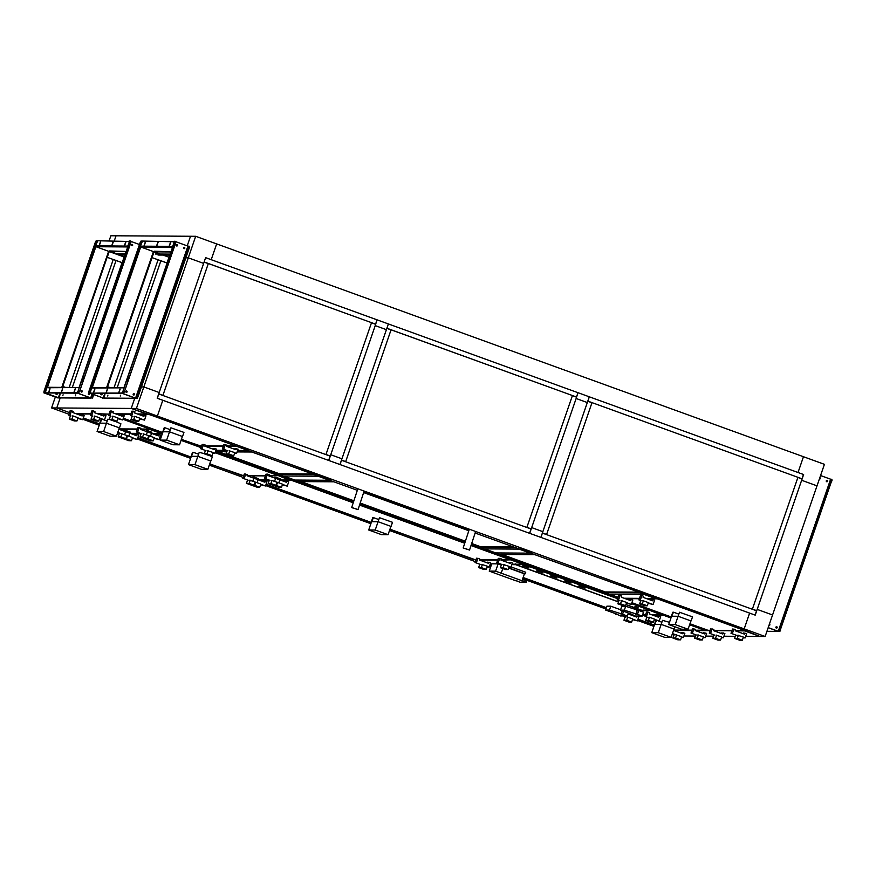 <?xml version="1.0" encoding="UTF-8"?>
<svg xmlns="http://www.w3.org/2000/svg" width="876" height="876" viewBox="0 0 876 876"><rect width="100%" height="100%" fill="white"/><g stroke="black" fill="none" stroke-linecap="round" stroke-linejoin="round"><path stroke-width="1.31" d="M68.908 414.217L51.575 407.931L56.754 407.964L69.478 412.574L56.754 407.964L60.214 397.912L56.754 407.964L131.236 408.435L134.696 398.383L131.236 408.435L146.61 414.009L137.335 413.943M130.907 413.91L115.577 413.811M109.029 414.14L97.324 413.691M90.907 413.647L75.577 413.56M125.005 254.806L119.399 254.774L124.403 256.58L110.595 251.576L126.089 251.675M123.91 387.772L167.13 262.964L151.942 257.588L166.878 262.964L169.101 257.226L162.859 255.047M155.238 254.007L170.185 254.106L160.056 254.029L153.913 251.85L170.919 251.959M116.607 253.755L125.356 253.81L116.607 253.766L110.661 251.401L109.215 251.576L107.244 257.314L122.049 262.68L79.081 387.488M109.117 240.845L110.858 235.764L116.037 235.797L114.285 240.878L116.037 235.797L190.519 236.268L187.223 245.849L190.519 236.268L195.687 236.301L803.467 456.725L798.025 472.503L803.467 456.725L824.425 464.324L817.012 485.841L801.639 480.267L817.012 485.841L772.555 614.963L757.182 609.389L803.62 474.529L211.215 259.69L216.646 243.9L211.215 259.69L205.63 257.654L159.191 392.514L143.817 386.94L159.191 392.514L157.22 398.251L749.615 613.101L744.184 628.88L749.615 613.101L755.211 615.127L757.182 609.389L772.555 614.963L765.142 636.491L744.184 628.88L740.384 628.858L744.184 628.88L157.373 416.067L162.805 400.288L157.373 416.067L153.574 416.045L329.858 480.289M169.834 255.091L158.03 255.025M116.048 260.5L72.336 387.444L116.048 260.5M109.215 251.576L124.031 256.942L122.301 262.68L107.113 257.314L62.787 386.436L65.459 387.4L62.645 386.425L62.459 387.378M69.193 387.422L113.256 259.493L69.193 387.422M195.687 236.301L188.285 257.818L185.865 257.807L188.285 257.818L203.648 263.402L188.285 257.818L136.415 408.468L157.373 416.067L153.574 416.045L131.236 408.435L136.415 408.468M141.408 386.929L143.817 386.94L141.408 386.929M83.308 418.082L99.656 424.017M137.795 437.847L191.034 457.152M209.692 463.919L243.692 475.756M266.052 484.362L371.271 522.523M389.93 529.29L475.909 559.972M489.739 565.48L491.009 565.951M523.092 577.58L606.356 607.78M637.98 619.244L654.339 625.179M82.892 419.286L99.24 425.21M137.379 439.04L190.618 458.356M209.276 465.123L243.134 477.398M265.647 485.567L370.855 523.717M389.513 530.484L475.35 561.615M489.334 566.684L490.604 567.144M522.687 578.784L605.94 608.973M637.564 620.449L653.923 626.384M363.737 492.257L468.934 530.407L363.737 492.257M475.12 533.024L745.98 630.884L759.963 636.458L744.6 630.884L735.325 630.819M673.567 630.435L691.876 630.545M695.314 630.567L710.129 630.665M713.568 630.687L731.876 630.797M683.926 635.976L695.314 636.042M705.684 636.107L713.568 636.162M723.937 636.228L735.325 636.294M745.684 636.359L765.142 636.491M56.655 393.193L56.228 394.419M55.44 396.708L51.575 407.931M689.949 623.843L703.143 628.629L700.384 628.607L705.979 630.632L708.739 630.654L689.642 624.708M670.983 617.941L631.574 603.652M617.602 598.582L471.058 545.43M464.762 543.153L359.554 505.003M353.258 502.714L215.08 452.596M201.097 447.526L181.069 440.267M140.642 429.404L151.296 429.47L162.41 433.5L123.001 419.21M671.29 617.065L631.881 602.776M608.152 594.114L484.132 548.814M465.046 542.277L359.85 504.116L465.046 542.277M293.646 480.059L215.386 451.731L283.211 475.964L215.496 451.403L226.753 451.852M200.286 445.862L181.376 439.391M162.717 432.624L123.308 418.334M154.045 251.85L107.617 386.71L110.288 387.685L107.617 386.71L107.288 387.663M114.033 387.707L158.085 259.778L114.033 387.707M160.877 260.785L117.165 387.729L160.877 260.785M377.195 319.882L388.375 323.934L341.947 458.794L330.767 454.743L341.947 458.794L339.965 464.532L328.785 460.48L375.224 325.62L386.404 329.672L375.224 325.62L377.041 319.882M589.428 396.85L803.478 474.485L802 478.789L587.949 401.153L589.274 396.85L542.857 531.666L531.677 527.604L542.857 531.666L540.875 537.404L529.706 533.342L576.134 398.492L587.314 402.544L576.134 398.492L577.952 392.744M589.296 396.806L578.116 392.744M128.783 436.171L130.196 432.076L128.52 431.463L128.126 432.613L118.851 429.251L137.193 429.382M149.916 429.459L161.096 433.51L149.916 429.459M130.064 433.313L140.434 433.379M151.822 433.456L162.41 433.521M639.622 610.802L650.222 610.517L661.281 614.919L651.481 610.879L662.661 614.93L652.007 614.864M630.249 614.722L631.673 614.733M642.645 614.799L645.579 614.821M247.152 475.777L265.461 475.898M268.899 475.92L278.294 475.624L289.354 480.026L279.553 475.986L290.733 480.037L280.079 479.971M258.321 479.829L268.691 479.895M479.358 559.994L497.667 560.114M501.116 560.136L510.511 559.841L522.95 564.253L511.989 564.188M490.242 564.045L491.666 564.056M498.849 564.1L500.908 564.111M608.141 594.169L618.051 597.268L609.521 594.18L644.002 594.399L655.182 598.45L645.382 594.41L656.562 598.461L645.897 598.396M624.15 598.253L639.48 598.352M201.546 446.212L200.166 446.212M204.995 446.234L223.303 446.355M226.753 446.377L236.148 446.092L248.587 450.494L237.626 450.428L247.514 450.494L251.708 451.994L237.111 451.917M215.879 450.286L226.545 450.363L215.879 450.286M484.614 548.88L519.096 549.099L530.276 553.15L520.475 549.099L531.655 553.161L495.783 552.931L484.614 548.88L494.403 552.92L484.614 548.88M283.693 476.007L318.185 476.226L329.354 480.278L319.565 476.237L330.734 480.289L294.873 480.07L283.693 476.007L293.493 480.059L283.693 476.007M218.836 451.808L279.433 473.785M279.192 474.485L314.298 474.715L318.492 476.226L283.386 476.007L279.192 474.485L279.444 473.774L312.316 473.982M247.689 450.538L319.422 476.183L247.711 450.494M515.515 563.892L515.745 564.692L618.478 601.943M642.207 616.091L643.532 612.215L638.79 610.495L637.454 614.372L642.207 616.091L635.308 616.047L630.72 613.846M620.471 610.123L621.807 606.258L625.672 606.28L624.336 610.156L620.471 610.123L632.067 614.339L630.556 614.328M637.454 614.372L624.336 610.156M638.79 610.495L625.672 606.28M637.268 610.484L635.932 614.361M526.345 582.31L526.848 580.876L523.213 579.551L522.72 580.985L526.345 582.31L519.972 582.266L516.424 580.7M498.126 563.848L491.754 563.805L489.235 571.119L495.608 571.163L498.126 563.848L501.324 564.998M516.336 580.952L489.235 571.119M508.693 567.834L525.184 573.813L525.731 572.236L511.047 566.914M495.608 571.163L501.203 573.189L502.791 568.579M522.72 580.985L501.203 573.189M499.681 564.407L501.74 564.418M525.184 573.813L524.395 573.813L521.921 580.985M523.213 579.551L522.414 579.551M524.395 573.813L508.617 568.086M623.592 611.262L622.551 614.273L627.304 615.992L628.344 612.981M627.304 615.992L624.807 615.981M623.383 615.97L620.405 615.948L615.817 613.747M605.579 610.035L606.915 606.159L610.769 606.181L609.444 610.057L605.579 610.035L617.175 614.24L615.653 614.229M622.551 614.273L609.444 610.057M620.602 609.751L610.769 606.181M622.245 610.769L621.04 614.262M109.938 436.149L116.453 436.182L103.609 431.529L97.083 431.485L109.938 436.149M119.322 427.86L106.467 423.207L119.322 427.86L116.453 436.182M110.179 419.681L107.847 419.188L103.609 431.529M107.847 419.188L106.467 423.207L99.952 423.163L97.083 431.485M101.813 419.374L99.875 423.371M101.211 419.155L99.765 423.217M106.708 420.896L103.795 419.845M119.508 427.816L120.899 423.798L114.887 421.181M141.638 433.817L136.327 431.89L141.638 433.817L141.003 433.817L139.919 436.971L142.613 436.993L147.639 438.81L144.945 438.799L139.919 436.971M150.53 436.314L151.942 432.207L149.325 431.594M150.267 431.605L149.873 432.755L140.51 429.36L140.905 428.211L137.817 427.587L136.327 431.89M139.229 427.597L137.751 431.901M143.062 433.828L148.723 435.657L147.639 438.81M142.613 436.993L143.697 433.839M117.603 432.853L121.304 433.697L117.756 432.405M128.52 431.463L127.578 431.463M121.304 433.697L126.976 435.525L125.881 438.679L123.198 438.657L118.161 436.839L120.855 436.85L125.881 438.679M118.161 436.839L119.256 433.675L119.892 433.686M120.855 436.85L121.939 433.697M77.844 418.432L82.749 419.703L77.997 417.983M70.989 415.947L68.613 415.082L70.989 415.947L70.354 415.947L69.27 419.1L71.952 419.122L76.989 420.94L74.296 420.929L69.27 419.1M82.749 419.703L84.227 415.399L82.552 414.797L82.158 415.947L72.796 412.552L73.19 411.402L71.514 410.789L70.091 410.778L68.613 415.082M71.514 410.789L70.036 415.093M82.552 414.797L81.129 414.786L80.888 415.487M76.989 420.94L78.073 417.786L73.037 415.958L71.952 419.122M72.401 415.958L73.037 415.958M99.601 418.575L104.496 419.845L99.754 418.126M92.736 416.089L90.359 415.224L92.736 416.089L92.1 416.078L91.016 419.243L93.71 419.254L98.736 421.082L96.042 421.06L91.016 419.243M104.496 419.845L105.985 415.542L104.299 414.928L103.905 416.078L94.542 412.684L94.947 411.534L93.261 410.932L91.849 410.921L90.359 415.224M93.261 410.932L91.783 415.235M104.299 414.928L102.645 415.618M98.736 421.082L99.82 417.918L94.794 416.1L93.71 419.254M94.159 416.089L94.794 416.1M663.548 615.248L670.961 618.029M664.621 637.312L671.136 637.356L658.281 632.691L651.766 632.647L664.621 637.312M674.005 629.034L661.15 624.369L674.005 629.034L671.136 637.356M669.483 622.31L662.53 620.35L658.281 632.691M662.53 620.35L661.15 624.369L654.624 624.325L651.766 632.647M656.485 620.537L654.558 624.544M655.883 620.317L654.438 624.38M661.391 622.07L658.467 621.007M696.321 634.99L691.011 633.063L696.321 634.99L695.686 634.98L694.591 638.144L697.285 638.155L702.311 639.984L699.628 639.962L694.591 638.144M703.176 637.476L705.147 637.684L703.329 637.027M705.147 637.684L706.625 633.381L703.527 632.757L703.286 633.457M704.95 632.768L704.556 633.917L695.194 630.523L695.588 629.373L692.489 628.76L691.011 633.063M693.912 628.771L692.434 633.074M697.734 635.001L703.406 636.819L702.311 639.984M697.285 638.155L698.369 635.001M672.286 634.027L675.987 634.859L672.439 633.567M681.429 637.334L683.389 637.542L681.583 636.885M683.389 637.542L684.868 633.238L681.78 632.625L681.539 633.326M673.524 630.413L682.798 633.775L683.192 632.636M675.987 634.859L681.648 636.688L680.564 639.841L677.871 639.83L672.845 638.002L675.538 638.024L680.564 639.841M672.845 638.002L673.929 634.848L674.564 634.848M675.538 638.024L676.622 634.859M632.527 619.606L637.421 620.876L632.68 619.157M625.661 617.109L623.285 616.255L625.661 617.109L625.026 617.109L623.942 620.263L626.636 620.285L631.662 622.113L628.968 622.091L623.942 620.263M637.509 616.058L638.911 616.573L637.421 620.876M637.191 616.058L636.83 617.109L628.026 613.912M635.779 616.047L635.571 616.649M631.662 622.113L632.746 618.949L627.72 617.131L626.636 620.285M627.085 617.12L627.72 617.131M654.273 619.737L659.179 621.007L654.438 619.288M647.419 617.252L645.043 616.386L647.419 617.252L646.784 617.252L645.7 620.405L648.382 620.416L653.419 622.245L650.726 622.234L645.7 620.405M659.179 621.007L660.657 616.704L658.982 616.102L658.588 617.252L649.226 613.846L649.62 612.707L647.944 612.094L646.521 612.083L645.043 616.386M647.944 612.094L646.466 616.397M658.982 616.102L657.558 616.091L657.318 616.792M653.419 622.245L654.503 619.091L649.466 617.262L648.382 620.416M648.842 617.262L649.466 617.262M148.865 414.337L236.082 446.059L226.742 445.993M201.688 445.84L199.356 445.818L201.677 445.873M172.999 444.756L179.514 444.8L166.659 440.135L160.144 440.102L172.999 444.756M182.383 436.478L169.528 431.813L182.383 436.478L179.514 444.8M182.569 436.423L183.949 432.405L170.908 427.806L166.659 440.135M170.908 427.806L169.528 431.813L163.002 431.78L160.144 440.102M169.769 429.514L164.94 427.762L162.936 431.988M164.94 427.762L164.195 427.816L162.816 431.824M227.749 450.801L222.438 448.873L227.749 450.801L227.114 450.79L226.03 453.943L228.713 453.965L233.75 455.794L231.056 455.772L226.03 453.943M234.615 453.286L236.575 453.494L234.768 452.837M236.575 453.494L238.053 449.191L234.954 448.567L234.724 449.268M236.378 448.578L235.983 449.727L226.621 446.333L227.015 445.183L223.917 444.57L222.438 448.873M225.34 444.57L223.862 448.873M229.173 450.801L234.834 452.629L233.75 455.794M228.713 453.965L229.808 450.811M205.991 450.658L200.692 448.731L205.991 450.658L205.356 450.658L204.272 453.812L206.966 453.823L211.992 455.651L209.309 455.63L204.272 453.812M212.857 453.144L214.817 453.352L213.01 452.695M214.817 453.352L216.306 449.049L213.207 448.435L212.967 449.125M214.631 448.435L214.237 449.585L204.874 446.191L205.269 445.041L202.17 444.428L200.692 448.731M203.593 444.439L202.104 448.742M207.415 450.669L213.076 452.498L211.992 455.651M206.966 453.823L208.05 450.669M117.844 418.684L122.749 419.954L118.008 418.235M110.989 416.199L108.613 415.344L110.989 416.199L110.354 416.199L109.27 419.352L111.953 419.374L116.99 421.192L114.296 421.181L109.27 419.352M122.749 419.954L124.228 415.651L122.552 415.049L122.158 416.199L112.796 412.804L113.19 411.654L111.515 411.041L110.091 411.03L108.613 415.344M111.515 411.041L110.037 415.344M122.552 415.049L121.129 415.038L120.888 415.739M116.99 421.192L118.074 418.038L113.048 416.209L111.953 419.374M112.413 416.209L113.048 416.209M139.602 418.827L144.496 420.097L139.755 418.378M132.736 416.341L130.371 415.476L132.736 416.341L132.112 416.33L131.017 419.495L133.71 419.505L138.737 421.334L136.054 421.312L131.017 419.495M144.496 420.097L145.985 415.793L144.31 415.18L143.916 416.33L134.554 412.935L134.948 411.786L133.272 411.183L131.849 411.173L130.371 415.476M133.272 411.183L131.783 415.487M144.31 415.18L142.646 415.87M138.737 421.334L139.832 418.18L134.794 416.352L133.71 419.505M134.159 416.352L134.794 416.352M291.62 480.355L353.236 502.802M476.04 559.6L473.73 559.578L389.962 529.203L473.719 559.578L476.029 559.633M381.553 534.656L388.068 534.688L375.213 530.035L368.697 529.991L381.553 534.656M390.937 526.366L378.082 521.713L390.937 526.366L388.068 534.688M391.123 526.323L392.503 522.304L379.461 517.694L375.213 530.035M379.461 517.694L378.082 521.713L371.566 521.669L368.697 529.991M378.322 519.402L373.494 517.65L371.49 521.877M373.494 517.65L372.749 517.705L371.369 521.724M502.112 564.549L496.801 562.633L502.112 564.549L501.477 564.549L500.393 567.703L503.076 567.725L508.113 569.542L505.419 569.531L500.393 567.703M508.967 567.046L510.938 567.243L509.131 566.597M510.938 567.243L512.416 562.94L509.317 562.326L509.076 563.027M510.741 562.337L510.347 563.487L500.984 560.092L501.379 558.943L498.28 558.319L496.801 562.633M499.703 558.33L498.225 562.633M503.536 564.56L509.197 566.389L508.113 569.542M503.076 567.725L504.171 564.571M480.355 564.418L475.044 562.491L480.355 564.418L479.72 564.407L478.635 567.571L481.329 567.582L486.355 569.411L483.661 569.389L478.635 567.571M487.22 566.903L489.18 567.111L487.374 566.454M489.18 567.111L490.67 562.808L487.571 562.184L487.33 562.885M488.983 562.195L488.589 563.345L479.238 559.95L479.632 558.8L476.533 558.187L475.044 562.491M477.946 558.198L476.467 562.502M481.778 564.429L487.439 566.257L486.355 569.411M481.329 567.582L482.413 564.429M260.599 484.713L265.494 485.983L260.752 484.264M265.494 485.983L266.983 481.68L265.297 481.077L264.902 482.216L255.54 478.822L255.945 477.683L254.259 477.07L252.846 477.059L252.606 477.759M254.259 477.07L252.846 481.176M265.297 481.077L263.884 481.066L263.643 481.767M257.04 487.198L252.014 485.381L254.708 485.392L259.734 487.22L257.04 487.198M259.734 487.22L260.818 484.067L255.792 482.238L254.708 485.392M255.168 482.238L255.792 482.238M282.346 484.855L287.251 486.125L282.51 484.406M287.251 486.125L288.73 481.822L287.054 481.209L286.66 482.358L277.298 478.964L277.692 477.814L276.017 477.212L274.593 477.201L274.352 477.891M276.017 477.212L274.604 481.307M287.054 481.209L285.631 481.198L285.39 481.899M278.798 487.341L273.772 485.512L276.455 485.534L281.492 487.363L278.798 487.341M281.492 487.363L282.576 484.198L277.55 482.38L276.455 485.534M276.915 482.369L277.55 482.38M657.438 598.779L744.655 630.501L735.314 630.446L744.83 630.534M710.25 630.282L707.928 630.271L710.239 630.315M681.572 629.209L688.087 629.242L675.232 624.588L668.716 624.544L681.572 629.209M690.945 620.92L678.101 616.266L690.945 620.92L688.087 629.242M691.142 620.876L692.522 616.857L679.48 612.247L675.232 624.588M679.48 612.247L678.101 616.266L671.574 616.222L668.716 624.544M678.342 613.956L673.513 612.204L671.509 616.43M673.513 612.204L672.768 612.258L671.388 616.277M736.322 635.242L731.011 633.315L736.322 635.242L735.687 635.231L734.603 638.396L737.285 638.407L742.322 640.236L739.629 640.214L734.603 638.396M743.177 637.728L745.148 637.936L743.341 637.279M745.148 637.936L746.626 633.633L743.527 633.009L743.286 633.709M744.95 633.019L744.556 634.169L735.194 630.775L735.588 629.625L732.489 629.012L731.011 633.315M733.913 629.023L732.435 633.326M737.745 635.253L743.406 637.082L742.322 640.236M737.285 638.407L738.38 635.253M714.564 635.1L709.253 633.173L714.564 635.1L713.929 635.1L712.845 638.254L715.539 638.275L720.565 640.093L717.871 640.082L712.845 638.254M721.43 637.586L723.39 637.794L721.583 637.137M723.39 637.794L724.879 633.49L721.78 632.877L721.539 633.578M723.204 632.888L722.799 634.038L713.447 630.632L713.841 629.494L710.743 628.869L709.253 633.173M712.155 628.88L710.677 633.184M715.988 635.111L721.649 636.94L720.565 640.093M715.539 638.275L716.623 635.111M626.417 603.137L631.322 604.407L626.57 602.688M619.562 600.64L617.186 599.786L619.562 600.64L618.927 600.64L617.843 603.794L620.526 603.816L625.563 605.644L622.869 605.623L617.843 603.794M631.322 604.407L632.8 600.104L631.125 599.491L630.731 600.64L621.369 597.246L621.763 596.096L620.088 595.494L618.664 595.483L617.186 599.786M620.088 595.494L618.609 599.797M631.125 599.491L629.702 599.48L629.461 600.18M625.563 605.644L626.647 602.48L621.61 600.662L620.526 603.816M620.985 600.651L621.61 600.662M648.174 603.268L653.069 604.539L648.328 602.819M641.309 600.783L638.933 599.918L641.309 600.783L640.674 600.783L639.59 603.936L642.283 603.947L647.309 605.776L644.616 605.765L639.59 603.936M653.069 604.539L654.558 600.235L652.883 599.633L652.478 600.783L643.126 597.377L643.521 596.238L641.845 595.625L640.422 595.614L638.933 599.918M641.845 595.625L640.356 599.929M652.883 599.633L651.459 599.622L651.218 600.323M647.309 605.776L648.393 602.622L643.367 600.794L642.283 603.947M642.732 600.794L643.367 600.794M158.841 394.003L330.132 456.122L328.653 460.426L157.351 398.306L158.676 394.003M325.96 454.513L371.479 322.806L375.673 324.328L330.318 456.035L325.96 454.513L371.479 322.806M330.318 456.035L326.124 454.513M205.772 257.708L377.063 319.828L375.574 324.131L204.13 262.012L205.608 257.708M375.574 324.131L204.283 262.012M162.936 395.328L158.742 393.806L204.097 262.11L208.291 263.621L162.936 395.328L158.731 393.861M352.283 507.795L357.463 509.427L352.283 507.795M358.021 509.514L351.681 507.522L358.021 509.514M463.776 548.223L468.967 549.854L463.776 548.223M469.514 549.953L463.174 547.96L469.514 549.953M341.585 460.283L531.042 528.995L529.564 533.298L340.107 464.587L341.432 460.283M526.87 527.374L572.389 395.678L576.583 397.2L531.228 528.896L526.87 527.374L572.389 395.678M531.228 528.896L527.045 527.374M388.517 323.989L577.974 392.7L576.496 397.003L386.874 328.292L388.364 323.989M576.496 397.003L387.039 328.292M345.691 461.608L341.498 460.086L386.842 328.38L391.035 329.902L345.691 461.608L341.476 460.141M542.496 533.145L756.546 610.78L755.068 615.083L541.018 537.448L542.343 533.145M752.375 609.159L797.894 477.464L802.087 478.986L756.733 610.682L752.375 609.159L797.894 477.464M756.733 610.682L752.55 609.159M802 478.789L587.949 401.153M546.602 534.47L542.408 532.947L587.763 401.252L591.946 402.774L546.602 534.47L542.397 533.002M300.983 481.603L353.893 500.787M360.189 503.065L465.386 541.226M471.682 543.503L480.355 546.646L513.226 546.843M293.635 480.103L353.663 501.51M359.959 503.788L465.156 541.948M471.452 544.226L484.121 548.825M480.114 547.358L515.219 547.577L519.402 549.099L484.297 548.88L480.114 547.358L480.355 546.635M468.824 530.746L363.628 492.586M357.331 490.308L329.847 480.333M333.865 481.8L298.76 481.581L294.566 480.059L329.672 480.289L333.865 481.8M243.835 475.383L241.502 475.361L243.824 475.416M201.316 469.284L207.831 469.328L194.976 464.663L188.46 464.619L201.316 469.284M210.7 461.006L197.845 456.341L210.7 461.006L207.831 469.328M204.327 453.669L199.224 452.323L194.976 464.663M199.224 452.323L197.845 456.341L191.329 456.297L188.46 464.619M198.085 454.042L193.257 452.29L191.253 456.516M193.257 452.29L192.523 452.334L191.132 456.352M210.886 460.951L212.277 456.933L209.769 455.64M269.896 480.333L264.596 478.416L269.896 480.333L269.26 480.333L268.176 483.486L270.87 483.508L275.896 485.326L273.213 485.315L268.176 483.486M278.798 482.829L280.211 478.723L277.593 478.11M278.535 478.121L278.141 479.271L268.779 475.876L269.173 474.726L266.074 474.102L264.596 478.416M267.498 474.113L266.008 478.416M271.319 480.344L276.98 482.172L275.896 485.326M270.87 483.508L271.954 480.355M248.149 480.201L242.838 478.274L248.149 480.201L247.514 480.19L246.43 483.355L249.112 483.366L254.149 485.195L251.456 485.173L246.43 483.355M257.04 482.698L258.453 478.592L255.836 477.978M256.777 477.978L256.383 479.128L247.021 475.734L247.415 474.584L244.316 473.971L242.838 478.274M245.74 473.982L244.262 478.285M249.572 480.212L255.234 482.041L254.149 485.195M249.112 483.366L250.207 480.212M132.342 438.197L137.236 439.467L132.495 437.748M137.236 439.467L138.715 435.164L137.039 434.562L136.645 435.7L127.283 432.306L127.677 431.156L126.002 430.554L124.578 430.543L124.337 431.244M126.002 430.554L124.589 434.66M137.039 434.562L135.616 434.551L135.375 435.241M128.783 440.683L123.757 438.865L126.44 438.876L131.477 440.705L128.783 440.683M131.477 440.705L132.561 437.551L127.535 435.722L126.44 438.876M126.9 435.722L127.535 435.722M154.088 438.339L158.983 439.61L154.242 437.89M158.983 439.61L160.472 435.306L158.797 434.693L158.403 435.843L149.04 432.448L149.435 431.299L147.759 430.696L146.336 430.685L146.095 431.375M147.759 430.696L146.347 434.792M158.797 434.693L157.373 434.682L157.132 435.383M150.541 440.825L145.504 438.996L148.197 439.018L153.223 440.836L150.541 440.825M153.223 440.836L154.318 437.682L149.281 435.865L148.197 439.018M148.657 435.854L149.281 435.865M501.904 554.464L605.261 591.946L638.133 592.143M609.028 594.125L494.546 552.975L609.039 594.114M605.02 592.658L640.126 592.877L644.309 594.399L609.203 594.18L605.02 592.658L605.261 591.935M530.757 553.205L645.24 594.355L530.779 553.15M534.776 554.672L499.67 554.453L495.477 552.931L530.582 553.15L534.776 554.672M522.819 565.71L529.06 567.911L522.819 565.71M536.791 570.78L543.032 572.981L536.791 570.78M550.763 575.839L557.005 578.05L550.763 575.839M564.735 580.908L570.977 583.12L564.735 580.908M578.707 585.978L584.949 588.179L578.707 585.978M634.947 606.378L638.067 607.473L634.947 606.378M528.699 567.659L523.169 565.754M542.671 572.729L537.141 570.823M556.643 577.799L551.114 575.893M570.615 582.858L565.086 580.963M584.588 587.927L579.058 586.022M636.863 606.937L636.195 606.707M515.844 564.582L618.522 601.823L515.855 564.593L523.749 564.637L523.443 563.936M631.552 603.739L650.868 610.156L642.929 610.101M523.771 564.56L617.569 598.669M523.968 564.089L523.749 564.637M131.969 245.729A0.69 0.668 90.4 0 0 131.98 244.371A0.69 0.668 90.4 0 1 132.199 244.404A0.69 0.668 90.4 0 0 132.024 244.36M125.772 241.776L124.556 245.214L125.772 241.776M113.146 241.699L111.931 245.138L113.146 241.699M100.521 241.623L99.306 245.061L100.521 241.623M126.166 251.456L109.566 250.941M128.126 246.933L127.984 246.167M129.604 241.48L97.696 240.769L95.593 245.871L96.01 246.725L95.999 246.068L96.01 246.725L127.721 246.933M95.593 245.871L127.754 246.079L129.254 242.488M129.188 240.977L129.013 242.4M124.797 245.094L125.903 242.039M112.161 245.006L113.278 241.951M99.535 244.93L100.641 241.875M132.013 245.729A0.69 0.668 90.4 0 0 132.199 244.404A0.69 0.668 90.4 0 1 132.013 245.729M88.958 393.357A0.69 0.668 -89.6 0 1 88.947 394.726A0.69 0.668 90.4 0 0 89.21 393.39A0.69 0.668 90.4 0 0 88.334 393.915A0.69 0.668 90.4 0 0 88.991 394.726A0.69 0.668 90.4 0 0 88.958 393.357M88.903 394.715A0.69 0.668 90.4 0 0 88.914 393.357M81.632 390.696A0.69 0.668 -89.6 0 1 81.632 392.065A0.69 0.668 90.4 0 0 81.632 390.696M81.588 392.065A0.69 0.668 90.4 0 0 81.599 390.707M56.349 394.474A0.69 0.668 -89.6 0 1 56.579 393.149A0.69 0.668 -89.6 0 1 57.236 393.948A0.69 0.668 -89.6 0 1 56.349 394.474M56.524 394.518A0.69 0.668 -89.6 0 0 56.535 393.149A0.69 0.668 -89.6 0 1 56.524 394.518A0.69 0.668 -89.6 0 0 56.491 393.149M48.727 392.032L49.943 388.594L48.727 392.032M48.936 391.9L50.041 388.845M61.353 392.109L62.568 388.67L61.353 392.109M61.561 391.977L62.667 388.922M73.978 392.196L75.172 388.747L73.978 392.196M74.186 392.054L75.292 388.999M63.105 394.824L62.798 395.689L63.105 394.824M75.73 394.901L75.424 395.766L75.73 394.901M78.008 393.171L79.486 391.747L130.699 240.977L129.79 240.977L77.427 393.05L90.94 398M90.776 398.109L59.305 397.912L60.258 393.061M90.436 397.989L58.977 397.792M79.716 387.531L46.746 387.74L47.6 387.323L46.746 387.74L45.311 392.842L77.493 392.787M77.876 391.692L79.136 388.024M77.636 391.616L76.803 393.039M45.629 392.952L77.132 393.16M78.862 393.62A1.522 1.478 90.4 0 0 79.125 393.751L89.232 397.408A1.522 1.478 90.4 0 0 89.505 397.485M79.125 393.751L89.232 397.408M59.984 393.061L58.878 396.28A1.522 1.478 -89.6 0 1 56.984 397.211L46.877 393.543A1.522 1.478 -89.6 0 1 46.143 392.974M56.984 397.211L46.877 393.543M46.067 392.974A1.522 1.478 90.4 0 0 46.789 393.543M91.104 255.102L92.144 253.394L90.896 256.821L91.104 255.102M91.126 256.701L92.243 253.646M69.861 316.794L70.901 315.086L70.693 316.805L69.653 318.514L69.861 316.794M69.894 318.382L71 315.327M48.618 378.487L49.658 376.779L48.41 380.206L48.618 378.487M48.651 380.075L49.757 377.019M58.495 396.883L58.703 397.901L57.794 397.901L43.822 392.831L45.519 392.919M58.221 397.682L45.475 393.061M97.521 240.878L96.185 240.758L95.353 242.192L43.975 391.397L44.161 392.952M132.287 244.404A0.69 0.668 90.4 0 0 131.4 244.93A0.69 0.668 90.4 0 0 132.057 245.729A0.69 0.668 90.4 0 0 132.287 244.404M81.895 390.74A0.69 0.668 90.4 0 0 81.019 391.265A0.69 0.668 90.4 0 0 81.665 392.065A0.69 0.668 90.4 0 0 81.895 390.74M83.395 378.706L82.355 380.425L83.603 376.987L83.395 378.706M82.596 380.293L83.702 377.238M104.638 317.013L103.598 318.733L103.806 317.013L104.846 315.294L104.638 317.013M103.839 318.601L104.945 315.546M125.881 255.321L124.841 257.04L125.049 255.321L126.089 253.602L125.881 255.321M125.082 256.909L126.188 253.854M77.975 393.269L90.71 397.89L92.046 394.014M139.481 244.513L131.115 241.48M93.491 394.529L91.947 398L90.71 397.89M91.947 398L90.633 397.89M93.82 394.649L92.79 396.565M92.287 398.12L93.119 396.686M129.768 240.977L77.406 393.05L78.643 393.171M79.147 391.616L78.314 393.05M79.486 391.747L130.863 242.532L130.721 240.999M819.783 477.792A0.69 0.668 -89.6 0 1 819.542 479.106A0.69 0.668 90.4 0 0 819.783 477.792M819.509 479.095A0.69 0.668 90.4 0 0 819.772 477.836M827.043 480.431A0.69 0.668 -89.6 0 1 826.867 481.756A0.69 0.668 90.4 0 0 826.867 480.387A0.69 0.668 -89.6 0 1 827.043 480.431M826.824 481.756A0.69 0.668 90.4 0 0 826.835 480.398M826.999 480.442L826.418 481.537M826.791 481.745L827.064 480.475M769.117 625.431A0.69 0.668 90.4 0 0 769.38 624.172A0.69 0.668 90.4 0 1 769.161 625.442A0.69 0.668 90.4 0 0 769.391 624.128M776.432 628.092A0.69 0.668 90.4 0 0 776.443 626.734A0.69 0.668 90.4 0 1 776.662 626.767A0.69 0.668 90.4 0 0 776.486 626.723M776.475 628.092A0.69 0.668 90.4 0 0 776.662 626.767A0.69 0.668 90.4 0 1 776.475 628.092M776.366 628.081L776.366 627.074L775.873 627.566M776.465 627.325L776.081 627.917M768.175 627.676L778.304 631.486L766.883 631.41M777.965 631.366L766.927 631.289M776.3 628.059A0.69 0.668 90.4 0 0 777.176 627.534A0.69 0.668 90.4 0 0 776.53 626.723A0.69 0.668 90.4 0 0 776.3 628.059M826.681 481.723A0.69 0.668 90.4 0 0 827.568 481.187A0.69 0.668 90.4 0 0 826.911 480.387A0.69 0.668 90.4 0 0 826.681 481.723M819.345 479.062A0.69 0.668 90.4 0 0 820.243 478.537A0.69 0.668 90.4 0 0 819.794 477.77M768.964 625.398A0.69 0.668 90.4 0 0 769.862 624.873A0.69 0.668 90.4 0 0 769.402 624.106M827.349 492.17L826.243 495.225M827.043 493.648L827.251 491.929L826.221 493.637L826.013 495.356L827.043 493.648M806.106 553.862L805 556.917M805.8 555.34L806.008 553.621L804.978 555.329L804.77 557.048L805.8 555.34M784.874 615.554L783.757 618.609M784.557 617.022L784.765 615.302L783.527 618.741L784.557 617.022M768.197 627.621L778.249 631.268L830.612 479.194L820.56 475.548M830.612 479.194L831.861 479.303L831.685 480.738L780.319 629.943L779.476 631.366L778.249 631.268M779.476 631.366L778.162 631.268M831.685 480.738L780.319 629.943M779.815 631.497L780.647 630.063M832.025 480.858L831.882 479.314M133.776 394.999A0.69 0.668 90.4 0 0 133.787 393.642A0.69 0.668 -89.6 0 1 133.776 394.999A0.69 0.668 90.4 0 0 133.743 393.642M126.462 390.981A0.69 0.668 -89.6 0 1 126.462 392.349A0.69 0.668 90.4 0 0 126.724 391.024A0.69 0.668 90.4 0 0 125.848 391.55A0.69 0.668 90.4 0 0 126.494 392.349A0.69 0.668 90.4 0 0 126.462 390.981M126.418 392.349A0.69 0.668 90.4 0 0 126.429 390.992M101.178 394.758A0.69 0.668 -89.6 0 1 101.408 393.433A0.69 0.668 -89.6 0 1 102.065 394.233A0.69 0.668 -89.6 0 1 101.178 394.758M101.364 393.433A0.69 0.668 -89.6 0 1 101.364 394.802A0.69 0.668 -89.6 0 0 101.331 393.433A0.69 0.668 -89.6 0 1 101.364 394.802M93.557 392.317L94.772 388.878L93.557 392.317M93.765 392.185L94.871 389.13M106.182 392.393L107.398 388.955L106.182 392.393M106.39 392.262L107.496 389.207M118.807 392.47L120.023 389.032L118.807 392.47M119.016 392.339L120.121 389.283M107.934 395.109L107.638 395.974L107.934 395.109M120.559 395.185L120.253 396.051L120.559 395.185M135.605 398.394L104.134 398.197L105.087 393.346M135.265 398.273L103.806 398.076M124.545 387.816L91.575 388.013L92.429 387.608L91.575 388.013L90.14 393.127L122.322 393.072M122.706 391.977L123.965 388.309M122.465 391.89L121.633 393.324M90.458 393.236L121.961 393.444M123.691 393.904A1.522 1.478 90.4 0 0 123.954 394.025L134.061 397.693A1.522 1.478 90.4 0 0 134.335 397.77M123.954 394.025L134.061 397.693M104.813 393.335L103.707 396.565A1.522 1.478 -89.6 0 1 101.813 397.496L91.706 393.828A1.522 1.478 -89.6 0 1 90.973 393.247M101.813 397.496L91.706 393.828M90.896 393.247A1.522 1.478 90.4 0 0 91.619 393.828M101.736 397.496A1.522 1.478 90.4 0 0 102.262 397.584L102.218 397.584M184.124 248.664A0.69 0.668 90.4 0 0 184.135 247.306M184.343 247.339A0.69 0.668 90.4 0 0 184.168 247.306A0.69 0.668 90.4 0 1 184.168 248.664A0.69 0.668 90.4 0 0 184.431 247.339A0.69 0.668 90.4 0 0 183.555 247.864A0.69 0.668 90.4 0 0 184.201 248.674A0.69 0.668 90.4 0 0 184.343 247.339M176.81 246.014A0.69 0.668 90.4 0 0 176.81 244.656M177.029 244.689A0.69 0.668 90.4 0 0 176.853 244.645A0.69 0.668 90.4 0 1 176.843 246.014A0.69 0.668 90.4 0 0 177.029 244.689M170.601 242.061L169.386 245.499L170.601 242.061M157.976 241.984L156.76 245.422L157.976 241.984M145.35 241.907L144.135 245.346L145.35 241.907M170.995 251.74L154.395 251.226M172.955 247.218L172.813 246.452M174.434 241.765L142.525 241.053L140.423 246.156L140.839 247.01L140.828 246.353L140.839 247.01L172.55 247.218M140.423 246.156L172.583 246.364L174.083 242.772M174.017 241.25L173.842 242.685M169.626 245.379L170.732 242.323M157.001 245.291L158.107 242.236M144.365 245.214L145.471 242.159M177.116 244.689A0.69 0.668 90.4 0 0 176.229 245.214A0.69 0.668 90.4 0 0 176.886 246.014A0.69 0.668 90.4 0 0 177.116 244.689M134.039 393.674A0.69 0.668 90.4 0 0 133.163 394.2A0.69 0.668 90.4 0 0 133.82 395.01A0.69 0.668 90.4 0 0 134.039 393.674M128.224 378.99L127.184 380.71L127.392 378.99L128.433 377.271L128.224 378.99M127.425 380.578L128.531 377.523M149.468 317.298L148.427 319.017L148.635 317.298L149.676 315.579L149.468 317.298M148.668 318.886L149.774 315.831M170.71 255.606L169.67 257.325L169.878 255.606L170.919 253.887L170.71 255.606M169.911 257.194L171.017 254.139M122.837 393.455L135.55 398.175L187.913 246.101L175.945 241.754M122.804 393.554L124.315 392.021L175.868 241.382L174.62 241.25L122.257 393.335L136.229 398.394L137.116 398.405L137.62 396.85L136.776 398.284L135.55 398.175M187.913 246.101L189.161 246.211L188.986 247.645L137.62 396.85M188.986 247.645L189.501 246.331M189.326 247.766L137.948 396.97M174.62 241.25L122.235 393.335L123.472 393.455M124.315 392.021L175.693 242.816M175.868 241.382L175.353 242.696M123.976 391.9L123.144 393.335M135.933 255.387L136.974 253.679L136.766 255.398L135.725 257.106L135.933 255.387M135.966 256.975L137.072 253.92M114.69 317.079L115.731 315.371L115.522 317.09L114.482 318.798L114.69 317.079M114.723 318.667L115.829 315.612M93.447 378.771L94.488 377.052L94.279 378.771L93.239 380.491L93.447 378.771M93.48 380.359L94.586 377.304M103.182 398.065L90.359 393.204M103.324 397.167L103.05 397.967L90.305 393.346M103.05 397.967L102.185 397.682M103.171 398.065L102.295 398.065M142.361 241.163L141.014 241.042L140.182 242.477L88.804 391.681L88.969 393.236M490.078 564.527L491.502 564.538M511.825 564.659L515.745 564.692M606.378 607.692L523.125 577.503L606.378 607.692M491.042 565.863L489.772 565.403L491.042 565.863M625.902 604.637L641.604 610.331L636.764 610.298M76.639 413.943L90.776 414.03M98.386 414.074L108.788 414.14M99.689 423.929L83.329 417.994L99.689 423.929M122.979 419.286L149.971 429.087L140.631 429.021M137.324 428.999L118.972 428.89L137.313 429.032M101.32 419.199L99.952 423.163M631.311 615.105L632.735 615.116M642.513 615.182L645.448 615.193M653.069 615.248L663.46 615.313M654.361 625.092L638.013 619.168L654.361 625.092M689.62 624.796L704.654 630.249L695.303 630.194M692.007 630.173L673.644 630.052L691.996 630.194M655.993 620.361L654.624 624.325M116.639 414.195L130.776 414.282M138.397 414.326L148.789 414.392M199.367 445.829L181.409 439.314L199.356 445.818M162.739 432.547L123.341 418.246L162.739 432.547M223.435 445.972L204.984 445.862L223.424 446.004M164.392 427.762L163.002 431.78M259.384 480.223L269.753 480.289M281.141 480.355L291.533 480.42M371.293 522.435L266.085 484.275L371.293 522.435M471.025 545.518L510.445 559.819L501.105 559.753M497.798 559.731L479.347 559.622M359.532 505.08L464.729 543.24M372.946 517.65L371.566 521.669M625.212 598.637L639.349 598.724M646.959 598.779L657.361 598.845M707.939 630.271L689.97 623.756L707.928 630.271M671.312 616.989L631.903 602.699L671.312 616.989M713.546 630.337L731.997 630.446L713.557 630.304M672.965 612.204L671.574 616.222M131.126 433.708L141.496 433.773M152.884 433.839L162.279 433.905M241.513 475.361L209.725 463.831L241.502 475.361M191.067 457.064L137.828 437.759L191.067 457.075M215.047 452.684L278.239 475.602L268.888 475.537L278.404 475.635M265.592 475.515L247.141 475.405M181.047 440.354L201.075 447.614M192.709 452.29L191.329 456.297M642.272 610.441L625.946 604.517L642.272 610.441M95.999 246.725L108.744 251.346L96.01 246.725M108.624 251.302L61.769 387.378M47.457 387.291L95.878 246.671M58.681 397.89L58.878 397.332M109.15 251.39L62.316 387.378L109.128 251.39M44.709 392.842L97.072 240.769M125.695 254.664L125.158 256.219M104.452 316.356L103.916 317.911M83.22 378.049L82.683 379.604M92.396 394.134L91.06 397.989M830.952 479.292L778.589 631.366M153.585 251.631L140.839 247.01L153.574 251.631M170.524 254.949L169.988 256.504M149.292 316.641L148.756 318.196M128.049 378.333L127.513 379.888M188.252 246.2L135.889 398.273M153.453 251.587L106.598 387.663M92.298 387.575L140.718 246.944M107.135 387.663L153.957 251.675L107.146 387.663M89.538 393.127L141.901 241.053M636.852 610.331L641.779 610.364M140.62 429.054L150.146 429.109M695.292 630.216L704.83 630.282M674.936 626.8L674.192 628.979M226.731 446.026L236.257 446.092M479.336 559.644L497.787 559.764M501.094 559.786L510.62 559.841M358.043 509.613L364.131 491.053M351.681 507.522L357.835 488.764M469.536 550.051L475.624 531.491M463.174 547.96L469.328 529.203M247.131 475.427L265.581 475.548M642.447 610.462L650.342 610.517M108.963 251.39L126.155 251.5M47.381 387.291L79.322 387.488M92.21 387.575L124.151 387.772M153.793 251.675L170.984 251.784"/></g></svg>
